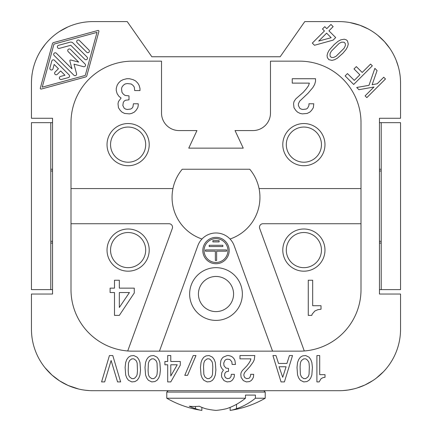 <?xml version="1.0" encoding="UTF-8"?>
<svg xmlns="http://www.w3.org/2000/svg" width="432" height="432" viewBox="0 0 432 432"><rect width="100%" height="100%" fill="white"/><g stroke="black" fill="none" stroke-linecap="round" stroke-linejoin="round"><path stroke-width="0.65" d="M339.401 390.701L92.599 390.701M339.034 390.706A61.517 61.517 0 0 0 400.55 329.184L400.55 294.035L379.458 294.035L379.458 118.271L400.55 118.271L400.55 83.117A61.517 61.517 0 0 0 339.034 21.6L304.776 21.6L280.163 56.754L151.837 56.754L127.224 21.6L92.966 21.6A61.517 61.517 0 0 0 31.45 83.117L31.45 118.271L52.542 118.271L52.542 294.035L31.45 294.035L31.45 329.184A61.517 61.517 0 0 0 92.966 390.706M391.57 361.195L390.528 362.842M390.301 363.188L389.405 364.505M387.871 366.595L387.018 367.686M383.497 371.698L376.364 378.081M372.794 380.614L364.97 384.971L357.156 387.974M354.267 388.789L348.273 390.004L342.743 390.593M91.492 390.685L91.201 390.679M89.257 390.593L84.904 390.172M78.505 388.978L68.143 385.474L59.605 380.873L51.975 375.057L44.982 367.686M42.595 364.505L41.699 363.188M41.472 362.842L40.43 361.195M340.772 39.857L338.045 41.321L334.233 44.501L329.189 50.177L327.726 52.909L327.046 55.49L327.38 57.688L328.892 59.665L331.954 60.399L334.541 59.719L337.268 58.255L342.949 53.212L346.124 49.399L347.587 46.672L348.268 44.091L347.533 41.024L346.421 39.911L344.299 39.188L340.772 39.857M361.006 188.573L361.006 289.64A61.517 61.517 0 0 1 299.489 351.157L272.554 351.157L234.166 245.7A19.332 19.332 0 0 0 197.834 245.7L159.446 351.157L132.511 351.157A61.517 61.517 0 0 1 70.994 289.64L70.994 122.666A61.517 61.517 0 0 1 132.511 61.144L161.514 61.144L161.514 112.995A17.577 17.577 0 0 0 179.091 130.572L196.954 130.572L188.757 148.149L243.243 148.149L235.046 130.572L252.909 130.572A17.577 17.577 0 0 0 270.486 112.995L270.486 61.144L299.489 61.144A61.517 61.517 0 0 1 361.006 122.666L361.006 188.573L259.054 188.573A43.94 43.94 0 0 1 230.029 239.004M201.971 239.004A43.94 43.94 0 0 1 182.239 169.241L249.761 169.241A43.94 43.94 0 0 1 259.054 188.573M282.793 144.634A21.092 21.092 0 0 1 303.88 123.541A21.092 21.092 0 0 1 324.972 144.634A21.092 21.092 0 0 1 303.88 165.726A21.092 21.092 0 0 1 282.793 144.634M107.028 144.634A21.092 21.092 0 0 1 128.12 123.541A21.092 21.092 0 0 1 149.207 144.634A21.092 21.092 0 0 1 128.12 165.726A21.092 21.092 0 0 1 107.028 144.634M70.994 188.573L172.946 188.573M331.171 37.708L326.614 33.156L318.692 41.078L331.171 37.708M350.012 22.588L359.802 25.213L368.15 28.928M377.752 35.316L384.431 41.602L389.831 48.422M396.182 60.345L398.272 66.523M50.782 241.304L52.542 241.304M70.994 223.727L169.009 223.727A3.515 3.515 0 0 1 172.314 228.447L127.721 350.968M119.329 288.144L134.271 288.144L134.271 292.977L119.329 315.387L114.496 315.387L114.496 292.54L110.101 292.54L110.101 288.144L114.496 288.144L114.496 280.233L119.329 280.233L119.329 288.144M129.438 292.54L119.329 292.54L119.329 307.476L129.438 292.54M98.906 31.455A0.794 0.794 0 0 0 97.934 30.483L53.546 42.584A1.582 1.582 0 0 0 52.434 43.697L40.333 88.085A0.788 0.788 0 0 0 41.305 89.057L85.698 76.955A1.582 1.582 0 0 0 86.805 75.848L98.906 31.455M53.962 44.113L97.016 32.373L85.277 75.433L42.223 87.167L53.962 44.113M73.013 43.027L87.032 57.051A1.582 1.582 0 0 1 87.032 59.292A1.582 1.582 0 0 1 84.796 59.292L70.772 45.268L59.346 48.384A1.582 1.582 0 0 1 57.413 47.261A1.582 1.582 0 0 1 58.531 45.328L69.957 42.212A3.164 3.164 0 0 1 73.013 43.027M54.464 60.28L69.115 74.925A1.582 1.582 0 0 1 68.407 77.571L61.371 79.488A1.582 1.582 0 0 1 59.438 78.37A1.582 1.582 0 0 1 60.556 76.432L64.951 75.233L60.669 70.956L57.316 74.315A1.582 1.582 0 0 1 55.08 74.315A1.582 1.582 0 0 1 55.08 72.074L58.433 68.72L54.157 64.444L52.958 68.839A1.582 1.582 0 0 1 51.019 69.957A1.582 1.582 0 0 1 49.901 68.018L51.818 60.988A1.582 1.582 0 0 1 54.464 60.28M70.448 49.41L85.093 64.06A1.582 1.582 0 0 1 83.565 66.706L73.991 64.141L76.556 73.715A1.582 1.582 0 0 1 73.91 75.244L54.146 55.485A1.582 1.582 0 0 1 54.146 53.244A1.582 1.582 0 0 1 56.381 53.244L71.971 68.834L69.871 60.988A0.788 0.788 0 0 1 70.837 60.021L78.683 62.122L68.207 51.651A1.582 1.582 0 0 1 68.207 49.41A1.582 1.582 0 0 1 70.448 49.41M79.396 40.462L88.927 49.999A1.582 1.582 0 0 1 88.927 52.234A1.582 1.582 0 0 1 86.692 52.234L77.155 42.703A1.582 1.582 0 0 1 77.155 40.462A1.582 1.582 0 0 1 79.396 40.462M326.765 28.647L330.961 24.451L333.137 26.627L328.946 30.823L335.68 37.557L333.115 40.122L314.496 45.274L312.32 43.092L324.437 30.974L322.456 28.993L324.783 26.665L326.765 28.647M137.446 370.71L137.165 363.128L136.604 361.481L136.042 360.493L133.801 358.846L131.841 358.846L129.6 360.493L128.482 363.128L128.201 370.71L128.482 374.333L129.038 375.986L129.6 376.974L131.841 378.621L133.801 378.621L134.924 377.962L136.604 375.986L137.165 374.333L137.446 370.71M140.524 370.051L139.968 362.47L138.845 359.505L137.165 357.199L133.801 355.552L130.723 355.882L128.482 357.199L126.797 359.505L125.68 362.47L125.118 367.416L125.68 374.992L126.797 377.962L128.482 380.268L131.841 381.915L134.924 381.586L137.165 380.268L138.845 377.962L139.968 374.992L140.524 370.051M286.087 366.757L279.083 366.757L282.722 377.303L286.087 366.757M292.529 355.552L289.445 355.552L286.924 363.458L278.521 363.458L275.999 355.552L272.921 355.552L281.043 381.915L284.407 381.915L292.529 355.552M239.971 355.552L254.815 355.552L254.254 359.834L253.136 362.14L250.052 366.428L244.733 372.357L243.891 374.333L243.891 375.656L244.733 377.633L246.694 378.621L248.935 378.292L249.772 377.633L250.614 375.656L250.614 374.333L253.697 374.333L253.417 377.303L252.293 379.28L251.176 380.597L249.496 381.586L246.413 381.915L243.329 380.597L241.088 377.303L240.808 374.333L241.088 372.686L242.212 370.71L246.974 365.769L248.935 363.128L250.333 360.823L250.895 358.846L239.971 358.846L239.971 355.552M235.489 364.451L234.927 360.493L234.085 358.846L232.686 357.199L231.007 356.211L228.766 355.552L227.086 355.552L223.16 357.199L221.762 358.846L220.919 360.493L220.363 364.451L220.919 366.757L222.043 368.734L223.441 370.051L221.762 372.686L221.481 375.656L221.762 377.303L224.003 380.597L227.086 381.915L230.164 381.586L231.844 380.597L232.967 379.28L234.085 377.303L234.365 375.656L234.365 374.333L231.287 374.333L231.007 376.645L229.603 378.292L227.362 378.621L225.401 377.633L224.564 375.656L224.845 373.345L226.244 371.698L228.485 371.369L228.485 368.404L225.963 368.075L224.003 365.769L223.722 363.128L224.845 360.493L225.963 359.505L227.362 359.176L229.883 359.505L231.844 361.811L232.124 364.451L235.489 364.451M195.993 355.552L193.19 355.552L184.788 375.327L187.585 375.327L195.993 355.552M309.334 366.757L309.058 363.128L308.497 361.481L306.817 359.505L305.694 358.846L303.734 358.846L301.493 360.493L300.931 361.481L300.37 363.128L300.094 366.757L300.37 374.333L301.493 376.974L303.734 378.621L305.694 378.621L307.935 376.974L308.497 375.986L309.058 374.333L309.334 366.757M312.417 367.416L311.855 362.47L310.738 359.505L309.058 357.199L305.694 355.552L302.611 355.882L300.37 357.199L298.69 359.505L297.572 362.47L297.011 367.416L297.572 374.992L298.69 377.962L300.37 380.268L303.734 381.915L306.817 381.586L309.058 380.268L310.738 377.962L311.855 374.992L312.417 367.416M120.636 381.915L112.795 355.552L109.431 355.552L101.59 381.915L104.668 381.915L111.11 360.493L117.558 381.915L120.636 381.915M157.334 370.71L157.054 363.128L156.492 361.481L155.93 360.493L153.689 358.846L151.729 358.846L149.488 360.493L148.37 363.128L148.09 370.71L148.37 374.333L148.932 375.986L149.488 376.974L151.729 378.621L153.689 378.621L154.813 377.962L156.492 375.986L157.054 374.333L157.334 370.71M160.412 370.051L159.856 362.47L158.733 359.505L157.054 357.199L153.689 355.552L150.611 355.882L148.37 357.199L146.691 359.505L145.568 362.47L145.006 367.416L145.568 374.992L146.691 377.962L148.37 380.268L151.729 381.915L154.813 381.586L157.054 380.268L158.733 377.962L159.856 374.992L160.412 370.051M177.223 364.781L170.78 364.781L170.78 375.986L177.223 364.781M170.78 361.481L180.306 361.481L180.306 365.11L170.78 381.915L167.697 381.915L167.697 364.781L164.894 364.781L164.894 361.481L167.697 361.481L167.697 355.552L170.78 355.552L170.78 361.481M212.798 366.757L212.517 363.128L211.955 361.481L210.276 359.505L209.158 358.846L207.198 358.846L204.957 360.493L204.395 361.481L203.834 363.128L203.553 366.757L203.834 374.333L204.957 376.974L207.198 378.621L209.158 378.621L211.399 376.974L211.955 375.986L212.517 374.333L212.798 366.757M215.881 370.051L215.32 362.47L214.196 359.505L212.517 357.199L209.158 355.552L206.075 355.882L203.834 357.199L202.154 359.505L201.031 362.47L200.475 367.416L201.031 374.992L202.154 377.962L203.834 380.268L207.198 381.915L210.276 381.586L212.517 380.268L214.196 377.962L215.32 374.992L215.881 370.051M325.021 377.303L325.021 374.663L319.702 374.663L319.702 355.552L316.899 355.552L316.899 381.915L319.14 381.915L321.1 378.621L323.06 377.633L325.021 377.303M385.484 78.975L383.74 77.231L377.217 83.759L372.13 84.726L377.087 70.578L374.868 68.359L368.998 85.325L356.702 87.475L358.922 89.694L373.955 87.021L365.099 95.877L366.844 97.616L385.484 78.975M372.335 65.821L370.591 64.082L362.2 72.468L356.341 66.604L354.008 68.936L359.872 74.801L354.278 80.39L347.463 73.58L345.136 75.908L353.689 84.467L372.335 65.821M345.368 44.453L345.2 43.351L344.093 42.244L341.658 42.142L339.163 43.373L331.241 51.295L330.01 53.795L330.113 56.225L331.22 57.332L332.321 57.505L333.655 57.434L336.15 56.209L344.072 48.281L345.303 45.787L345.368 44.453M282.793 250.09A21.092 21.092 0 0 1 303.88 229.003A21.092 21.092 0 0 1 324.972 250.09A21.092 21.092 0 0 1 303.88 271.183A21.092 21.092 0 0 1 282.793 250.09M311.791 315.387L312.228 314.069L314.869 310.991L317.941 309.674L321.019 309.236L321.019 305.721L312.671 305.721L312.671 280.233L308.275 280.233L308.275 315.387L311.791 315.387M107.028 250.09A21.092 21.092 0 0 1 128.12 229.003A21.092 21.092 0 0 1 149.207 250.09A21.092 21.092 0 0 1 128.12 271.183A21.092 21.092 0 0 1 107.028 250.09M216.632 251.186L226.546 251.186L226.546 249.923L205.454 249.923L205.454 251.186L215.368 251.186L215.368 260.469L216.632 260.469L216.632 251.186M272.554 351.157L159.446 351.157M212.879 241.904L219.121 241.904L219.121 240.64L212.879 240.64L212.879 241.904M209.169 245.279L209.169 246.548L222.831 246.548L222.831 245.279L209.169 245.279M189.637 294.035A26.363 26.363 0 0 0 216 320.398A26.363 26.363 0 0 0 242.363 294.035A26.363 26.363 0 0 0 216 267.667A26.363 26.363 0 0 0 189.637 294.035M33.836 66.15L34.236 64.8M40.727 50.63L45.209 44.339M59.416 31.552L67.781 26.989M50.782 171.002L52.542 171.002M227.923 250.555A11.923 11.923 0 0 0 216 238.626A11.923 11.923 0 0 0 204.077 250.555A11.923 11.923 0 0 0 216 262.478A11.923 11.923 0 0 0 227.923 250.555M361.006 223.727L262.991 223.727A3.515 3.515 0 0 0 259.686 228.447L304.279 350.968M286.308 250.09A17.577 17.577 0 0 0 303.88 267.667A17.577 17.577 0 0 0 321.457 250.09A17.577 17.577 0 0 0 303.88 232.519A17.577 17.577 0 0 0 286.308 250.09M229.181 250.555A13.181 13.181 0 0 0 216 237.373A13.181 13.181 0 0 0 202.819 250.555A13.181 13.181 0 0 0 216 263.736A13.181 13.181 0 0 0 229.181 250.555M198.423 294.035A17.577 17.577 0 0 0 216 311.612A17.577 17.577 0 0 0 233.577 294.035A17.577 17.577 0 0 0 216 276.458A17.577 17.577 0 0 0 198.423 294.035M286.308 144.634A17.577 17.577 0 0 0 303.88 162.211A17.577 17.577 0 0 0 321.457 144.634A17.577 17.577 0 0 0 303.88 127.057A17.577 17.577 0 0 0 286.308 144.634M110.543 144.634A17.577 17.577 0 0 0 128.12 162.211A17.577 17.577 0 0 0 145.692 144.634A17.577 17.577 0 0 0 128.12 127.057A17.577 17.577 0 0 0 110.543 144.634M110.543 250.09A17.577 17.577 0 0 0 128.12 267.667A17.577 17.577 0 0 0 145.692 250.09A17.577 17.577 0 0 0 128.12 232.519A17.577 17.577 0 0 0 110.543 250.09M381.218 122.666L381.218 289.64L400.55 289.64L400.55 122.666L379.458 122.666M381.218 169.241L379.458 169.241M124.162 108.162L122.845 105.527L123.282 102.449L124.162 101.131L125.48 100.256L128.995 99.814L128.995 95.861L125.042 95.423L123.282 94.1L121.964 92.345L121.527 88.83L121.964 87.07L123.282 85.315L125.042 83.997L127.24 83.554L131.193 83.997L132.953 85.315L134.271 87.07L134.708 90.585L139.984 90.585L139.984 88.393L139.104 85.315L137.786 83.117L135.589 80.919L132.953 79.601L129.438 78.721L126.797 78.721L123.282 79.601L120.647 80.919L118.449 83.117L117.131 85.315L116.257 88.393L116.257 90.585L117.131 93.663L118.892 96.298L121.09 98.059L118.449 101.574L118.012 103.772L118.449 107.725L120.209 110.36L121.964 112.12L124.605 113.438L129.438 113.875L131.636 113.438L134.271 112.12L136.026 110.36L137.786 107.725L138.224 105.527L138.224 103.772L133.391 103.772L132.953 106.844L132.073 108.162L130.756 109.042L127.24 109.48L125.48 109.042L124.162 108.162M381.218 171.002L379.458 171.002M381.218 241.304L379.458 241.304M292.237 78.721L315.527 78.721L315.527 81.362L314.647 84.434L312.892 87.512L308.054 93.226L299.705 101.131L298.388 103.772L298.388 105.527L299.705 108.162L301.023 109.042L302.783 109.48L306.299 109.042L307.616 108.162L308.934 105.527L308.934 103.772L313.767 103.772L313.33 107.725L311.569 110.36L309.814 112.12L307.179 113.438L302.346 113.875L300.148 113.438L297.513 112.12L295.753 110.36L293.998 107.725L293.555 103.772L293.998 101.574L295.753 98.933L303.221 92.345L306.299 88.83L308.497 85.752L309.377 83.117L292.237 83.117L292.237 78.721M236.509 404.32L236.509 408.677A98.177 69.422 90 0 0 255.415 398.234L265.216 398.234L265.216 392.083L166.784 392.083L168.161 390.706M166.784 392.083L166.784 398.234L245.473 398.234L245.473 395.096L255.415 395.096L255.415 398.234M166.784 398.234A98.426 98.426 0 0 0 201.868 410.4A97.681 50.458 -90 0 1 195.491 408.677A98.177 69.422 -90 0 1 189.281 406.226A93.496 66.112 -90 0 0 199.222 406.226A98.177 69.422 90 0 0 205.438 408.677A97.681 83.641 90 0 0 216 410.4A97.681 83.641 -90 0 0 226.562 408.677A98.177 69.422 -90 0 0 245.473 398.234M201.868 410.4L201.868 407.376A98.177 69.422 90 0 0 205.438 408.677M195.491 408.677L195.491 406.474M236.509 408.677A97.681 50.458 90 0 1 230.132 410.4L230.132 407.376M50.782 122.666L31.45 122.666L31.45 289.64L50.782 289.64L50.782 122.666L52.542 122.666M50.782 169.241L52.542 169.241M50.782 243.065L52.542 243.065M50.782 289.64L52.542 289.64M381.218 289.64L379.458 289.64M381.218 243.065L379.458 243.065M230.132 410.4A98.426 98.426 0 0 0 265.216 398.234M263.839 390.706L265.216 392.083"/></g></svg>
